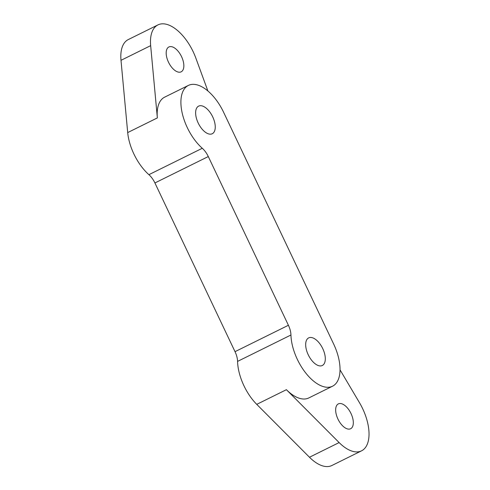 <?xml version="1.0" encoding="UTF-8"?>
<svg xmlns="http://www.w3.org/2000/svg" width="490" height="490" viewBox="0 0 490 490"><rect width="100%" height="100%" fill="white"/><g stroke="black" fill="none" stroke-linecap="round" stroke-linejoin="round"><path stroke-width="0.73" d="M198.174 122.99A15.398 7.877 -116.3 0 1 198.615 106.128A15.398 7.877 -116.3 0 1 212.709 116.871A15.398 7.877 -116.3 0 1 212.268 133.733A15.398 7.877 -116.3 0 1 198.174 122.99M308.222 354.754A15.398 7.877 -116.3 0 1 308.663 337.892A15.398 7.877 -116.3 0 1 322.757 348.635A15.398 7.877 -116.3 0 1 322.316 365.497A15.398 7.877 -116.3 0 1 308.222 354.754M351.03 413.566A13.861 7.087 63.7 0 0 338.345 403.895A13.861 7.087 63.7 0 0 337.947 419.066A13.861 7.087 63.7 0 0 350.632 428.738A13.861 7.087 63.7 0 0 351.03 413.566M181.557 56.65A13.861 7.087 63.7 0 0 168.872 46.979A13.861 7.087 63.7 0 0 168.474 62.157A13.861 7.087 63.7 0 0 181.159 71.828A13.861 7.087 63.7 0 0 181.557 56.65M340.036 369.846L359.452 402.645A38.496 19.686 -116.3 0 1 361.559 450.825L331.901 465.494A38.496 19.686 -116.3 0 1 309.472 457.244L256.748 404.354A38.496 19.686 -116.3 0 1 243.934 385.74A38.496 19.686 -116.3 0 1 237.57 361.399A15.398 7.877 63.7 0 0 235.022 351.667L288.408 325.268A15.398 7.877 -116.3 0 1 290.95 335.001L237.57 361.399M202.29 148.274A15.398 7.877 -116.3 0 1 208.293 156.555L154.913 182.954A15.398 7.877 63.7 0 0 148.905 174.673L202.29 148.274A38.496 19.686 -116.3 0 1 187.272 127.578A38.496 19.686 -116.3 0 1 188.374 85.425A38.496 19.686 -116.3 0 1 223.612 112.284L333.659 344.047A38.496 19.686 -116.3 0 1 332.551 386.2A38.496 19.686 -116.3 0 1 297.32 359.341A38.496 19.686 -116.3 0 1 290.95 335.001M148.905 174.673A38.496 19.686 -116.3 0 1 133.886 153.976A38.496 19.686 -116.3 0 1 127.7 132.576L157.357 117.912A38.496 19.686 -116.3 0 1 164.646 97.155L188.374 85.425M154.913 182.954L235.022 351.667M208.293 156.555L288.408 325.268M127.7 132.576L120.999 60.319L150.657 45.65L157.357 117.912M150.657 45.65A38.496 19.686 -116.3 0 1 157.952 24.898A38.496 19.686 -116.3 0 1 195.816 58.028L207.895 90.987M120.999 60.319A38.496 19.686 -116.3 0 1 128.294 39.561L157.952 24.898M361.559 450.825A38.496 19.686 -116.3 0 1 339.129 442.574L286.405 389.685A38.496 19.686 -116.3 0 0 308.829 397.935L332.551 386.2M309.472 457.244L339.129 442.574M256.748 404.354L286.405 389.685"/></g></svg>
